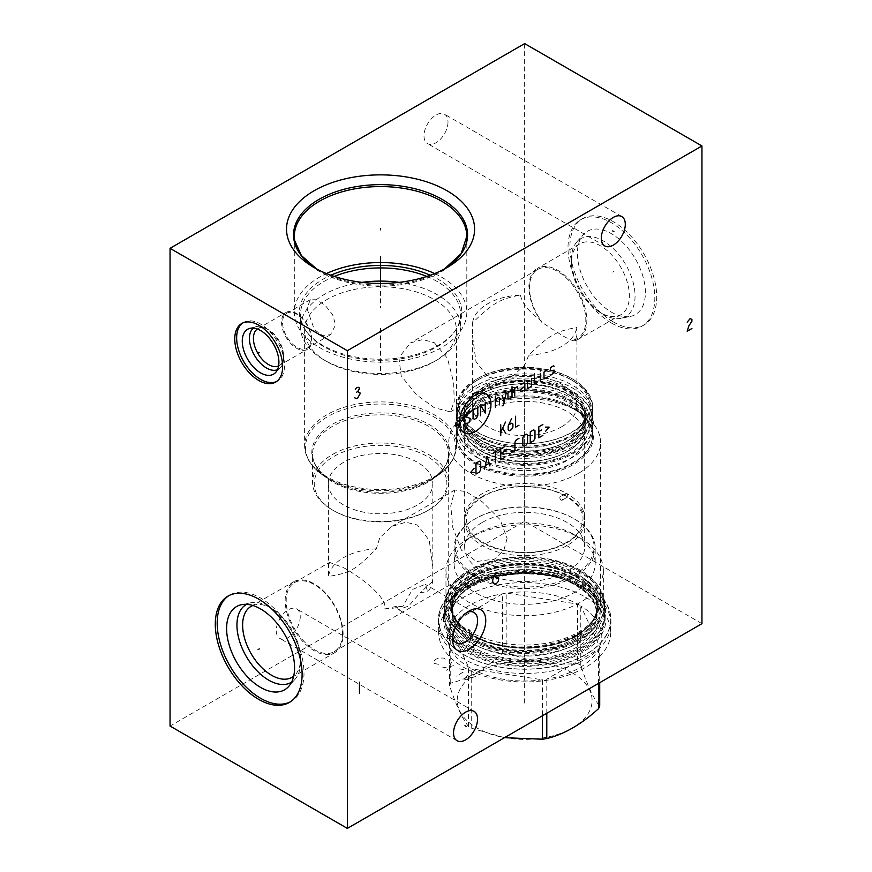 <?xml version="1.0" encoding="UTF-8"?>
<svg xmlns="http://www.w3.org/2000/svg" width="872" height="872" viewBox="0 0 872 872"><rect width="100%" height="100%" fill="white"/><g stroke="black" fill="none" stroke-linecap="round" stroke-linejoin="round"><path stroke-width="0.65" stroke-dasharray="4.36 3.27" d="M701.949 623.676L524.65 521.303L170.051 726.038M585.646 658.883A86.252 49.802 0 0 0 610.901 623.676A86.252 49.802 0 0 0 557.655 577.667A86.252 49.802 0 0 0 463.664 588.458A86.252 49.802 0 0 0 438.398 623.676A86.252 49.802 0 0 0 491.645 669.685A86.252 49.802 0 0 0 585.646 658.883M524.65 521.303L524.65 43.6M613.299 321.932A61.389 35.447 -120 0 0 643.994 324.973A61.389 35.447 -120 0 0 653.411 275.781A61.389 35.447 -120 0 0 613.299 221.684A61.389 35.447 -120 0 0 582.605 218.643A61.389 35.447 -120 0 0 573.198 267.835A61.389 35.447 -120 0 0 613.299 321.932M448.001 121.982A16.971 9.799 -60 0 1 440.589 139.051A16.971 9.799 -60 0 1 427.52 143.597A16.971 9.799 -60 0 1 423.999 135.836A16.971 9.799 -60 0 1 431.411 118.756A16.971 9.799 -60 0 1 444.48 114.21A16.971 9.799 -60 0 1 448.001 121.982M300.24 616.744A16.971 9.799 -60 0 1 292.839 633.824A16.971 9.799 -60 0 1 279.77 638.369A16.971 9.799 -60 0 1 276.25 630.598A16.971 9.799 -60 0 1 283.662 613.517A16.971 9.799 -60 0 1 296.731 608.972A16.971 9.799 -60 0 1 300.24 616.744M434.659 273.557A86.252 49.802 0 0 1 466.487 308.001A86.252 49.802 180 0 1 466.814 312.34A86.252 49.802 180 0 1 384.323 362.098A86.252 49.802 180 0 1 294.638 316.678A86.252 49.802 0 0 1 294.311 312.34A86.252 49.802 0 0 1 326.466 273.557M306.966 308.426L314.378 329.66L322.4 335.426L330.532 334.695L335.578 324.94L332.657 314.716L325.256 305.396L316.874 299.826L310.301 299.663L306.966 308.426M430.256 275.236A81.238 46.903 0 0 1 461.495 308.252A81.238 46.903 180 0 1 454.726 331.491A81.238 46.903 180 0 1 380.563 359.242A81.238 46.903 180 0 1 306.399 331.491A81.238 46.903 180 0 1 299.63 316.427A81.238 46.903 0 0 1 330.87 275.236M426.79 276.424A79.984 46.183 0 0 1 460.242 310.094A79.984 46.183 180 0 1 460.547 314.116A79.984 46.183 180 0 1 453.582 332.962A79.984 46.183 180 0 1 380.563 360.3A79.984 46.183 180 0 1 307.543 332.962A79.984 46.183 180 0 1 300.884 318.138A79.984 46.183 0 0 1 300.578 314.116L300.578 327.283A79.984 46.183 0 0 0 300.884 331.316A79.984 46.183 180 0 0 324.002 359.94A79.984 46.183 180 0 0 437.123 359.94A79.984 46.183 180 0 0 460.547 327.283A79.984 46.183 180 0 0 460.242 323.261A79.984 46.183 0 0 0 399.136 282.365M334.336 276.424A79.984 46.183 0 0 0 300.578 314.116M361.989 282.365A79.984 46.183 0 0 0 300.578 327.283M304.633 330.597A75.929 43.84 0 0 1 377.249 286.801A75.929 43.84 0 0 1 456.209 326.771A75.929 43.84 180 0 1 456.492 330.597A75.929 43.84 180 0 1 434.256 361.597A75.929 43.84 180 0 1 326.869 361.597A75.929 43.84 180 0 1 304.917 334.423A75.929 43.84 0 0 1 304.633 330.597L304.633 445.745A75.929 43.84 0 0 0 304.917 449.56A75.929 43.84 180 0 0 383.876 489.541A75.929 43.84 180 0 0 456.492 445.745C456.034 458.628 448.415 469.398 433.657 478.052A75.09 43.349 180 0 1 327.469 478.052A75.09 43.349 180 0 1 305.756 451.184A75.09 43.349 0 0 1 374.023 404.216A75.09 43.349 0 0 1 455.369 443.619A75.09 43.349 180 0 1 433.657 478.052L429.177 480.646A68.757 39.698 180 0 1 331.949 480.646A68.757 39.698 180 0 1 312.078 456.034A68.757 39.698 0 0 1 374.568 413.034A68.757 39.698 0 0 1 449.058 449.113A68.757 39.698 180 0 1 429.177 480.646C441.995 472.897 448.448 464.046 448.557 454.072A67.994 39.251 180 0 1 383.527 493.29A67.994 39.251 180 0 1 312.83 457.495A67.994 39.251 0 0 1 312.568 454.072L312.568 482.271A67.994 39.251 0 0 0 312.83 485.693A67.994 39.251 180 0 0 332.483 510.022A67.994 39.251 180 0 0 428.643 510.022A67.994 39.251 180 0 0 448.557 482.271A67.994 39.251 180 0 0 448.295 478.848A67.994 39.251 0 0 0 377.598 443.052A67.994 39.251 0 0 0 312.568 482.271M434.256 342.663L447.445 358.25L453.636 382.405L454.247 401.589L450.344 411.878L434.256 407.693L416.489 394.722L401.196 375.854L398.896 357.64L410.516 342.903L422.767 339.546L434.256 342.663M446.628 480.298A66.327 38.292 180 0 1 427.465 510.709A66.327 38.292 180 0 1 333.671 510.709A66.327 38.292 180 0 1 314.498 486.968A66.327 38.292 0 0 1 374.786 445.494A66.327 38.292 0 0 1 446.628 480.298M328.33 483.633A52.233 30.16 0 0 1 378.285 453.505A52.233 30.16 0 0 1 432.599 481.006A52.233 30.16 180 0 1 432.806 483.633A52.233 30.16 180 0 1 382.841 513.761A52.233 30.16 180 0 1 328.526 486.26A52.233 30.16 0 0 1 328.33 483.633L328.504 576.447C350.424 572.893 355.58 569.917 376.301 548.848L379.81 537.719L391.757 526.448L405.862 522.208L417.503 525.053L429.264 540.389L432.806 566.746L432.632 581.362A52.233 30.16 180 0 1 427.803 591.772L425.253 584.338L412.489 589.439L402.864 606.171A52.233 30.16 180 0 1 384.825 608.961C387.757 596.143 355.525 574.005 343.623 567.705L329.54 562.375L328.33 566.746M467.032 612.406A17.636 10.181 120 0 0 465.136 613.332A17.636 10.181 120 0 0 452.666 634.925A17.636 10.181 -60 0 0 452.808 637.029M402.864 606.171L396.597 606.28L398.493 609.615L408.717 606.018L420.337 592.568L427.803 591.772M432.632 581.362L420.337 592.568M396.597 606.28L384.825 608.961M507.101 538.362L503.983 549.829L494.697 558.996L476.439 561.535L461.484 550.21L452.808 527.582L450.77 505.847L454.879 490.01L465.986 491.601L482.51 502.021L500.07 519.516L507.101 538.362M342.511 633.388A39.829 22.999 60 0 1 334.259 651.624A39.829 22.999 60 0 1 303.576 640.953A39.829 22.999 60 0 1 286.19 600.873A39.829 22.999 60 0 1 294.431 582.638A39.829 22.999 60 0 1 325.125 593.309A39.829 22.999 60 0 1 342.511 633.388M578.343 473.42A75.929 43.84 180 0 1 495.59 482.914A75.929 43.84 180 0 1 448.72 442.42A75.929 43.84 180 0 1 470.956 411.421L476.036 408.488L470.956 411.421A75.929 43.84 0 0 1 578.343 411.421A75.929 43.84 0 0 1 600.579 442.42A75.929 43.84 0 0 1 578.343 473.42M578.343 570.19A75.929 43.84 0 0 1 600.579 601.189A75.929 43.84 0 0 1 578.343 632.189A75.929 43.84 180 0 1 495.59 641.683A75.929 43.84 180 0 1 448.72 601.189A75.929 43.84 180 0 1 470.956 570.19L468.09 571.836L470.956 570.19A75.929 43.84 0 0 1 578.343 570.19L581.21 571.836A79.984 46.183 0 0 0 468.09 571.836L468.09 571.836A79.984 46.183 180 0 0 444.666 604.492A79.984 46.183 180 0 0 494.043 647.155A79.984 46.183 180 0 0 581.21 637.149A79.984 46.183 0 0 0 604.634 604.492A79.984 46.183 0 0 0 581.21 571.836M597.669 598.813A79.984 46.183 0 0 1 604.634 617.67A79.984 46.183 0 0 1 581.21 650.327A79.984 46.183 180 0 1 494.043 660.333A79.984 46.183 180 0 1 444.666 617.67A79.984 46.183 180 0 1 451.631 598.813A79.984 46.183 180 0 1 468.09 585.014A79.984 46.183 0 0 1 597.669 598.813L598.813 600.296A81.238 46.903 0 0 0 467.207 586.278A81.238 46.903 180 0 0 450.486 600.296A81.238 46.903 180 0 0 478.575 658.077A81.238 46.903 180 0 0 582.093 652.605A81.238 46.903 0 0 0 598.813 600.296M585.646 654.654A86.252 49.802 180 0 1 491.645 665.445A86.252 49.802 180 0 1 438.398 619.436A86.252 49.802 180 0 1 463.664 584.229A86.252 49.802 0 0 1 557.655 573.427A86.252 49.802 0 0 1 610.901 619.436A86.252 49.802 0 0 1 585.646 654.654M572.73 434.616A67.994 39.251 0 0 0 592.644 406.864A67.994 39.251 0 0 0 572.73 379.102A67.994 39.251 0 0 0 476.57 379.102L477.758 378.415A66.327 38.292 180 0 0 477.758 378.426L476.57 379.102A67.994 39.251 180 0 0 456.656 406.864A67.994 39.251 180 0 0 498.631 443.129A67.994 39.251 180 0 0 572.73 434.616M477.758 378.415A66.327 38.292 0 0 1 571.552 378.426A66.327 38.292 0 0 1 571.552 432.567A66.327 38.292 180 0 1 477.758 432.567A66.327 38.292 180 0 1 477.758 378.426M561.59 426.822A52.233 30.16 0 0 0 576.893 405.491A52.233 30.16 0 0 0 544.64 377.631A52.233 30.16 0 0 0 487.71 384.171A52.233 30.16 0 0 0 472.417 405.491A52.233 30.16 0 0 0 504.659 433.362A52.233 30.16 0 0 0 561.59 426.822M520.519 295.041C521.63 302.857 528.476 311.38 541.054 320.634L541.708 322.226L561.59 335.099C567.072 338.347 571.225 340.276 574.027 340.887L574.245 339.786L575.673 339.513L576.893 335.142L576.73 327.49C555.758 331.371 549.545 334.957 528.781 355.166L524.606 365.368L513.455 375.44L499.34 379.68L487.71 376.835L475.981 361.564L472.417 335.142L472.58 322.716C493.541 302.628 499.754 299.042 520.519 295.041A52.233 30.16 0 0 0 487.71 303.783A52.233 30.16 180 0 0 472.58 322.716M528.781 355.166A52.233 30.16 180 0 0 561.59 346.435A52.233 30.16 0 0 0 576.73 327.49M579.934 243.779A40.951 23.642 60 0 0 571.454 262.526A40.951 23.642 60 0 0 600.416 312.688L603.25 314.323L600.416 312.688A40.951 23.642 -120 0 0 620.897 314.716A40.951 23.642 -120 0 0 627.175 281.896A40.951 23.642 -120 0 0 600.416 245.806A40.951 23.642 60 0 0 579.934 243.779L537.392 268.347A40.951 23.642 60 0 1 557.862 270.375A40.951 23.642 -120 0 1 584.622 306.464A40.951 23.642 -120 0 1 578.343 339.284A40.951 23.642 -120 0 1 574.027 340.887M541.708 322.226A40.951 23.642 60 0 1 537.392 268.347M574.245 339.786A39.829 22.999 -120 0 0 577.569 338.423A39.829 22.999 -120 0 0 583.673 306.508A39.829 22.999 -120 0 0 557.655 271.421A39.829 22.999 -120 0 0 537.741 269.448A39.829 22.999 -120 0 0 541.054 320.634M621.071 318.302A44.973 25.964 -120 0 1 603.25 314.323A44.973 25.964 60 0 1 571.454 259.246A44.973 25.964 60 0 1 576.915 241.827A44.973 25.964 60 0 1 603.25 240.89A44.973 25.964 -120 0 1 633.661 284.403A44.973 25.964 -120 0 1 621.071 318.302L630.456 316.394A48.058 27.751 -120 0 0 643.907 280.163A48.058 27.751 -120 0 0 611.414 233.663A48.058 27.751 60 0 0 583.259 234.666A48.058 27.751 60 0 0 581.395 273.971A48.058 27.751 60 0 0 611.414 312.143A48.058 27.751 -120 0 0 630.456 316.394M611.414 323.022A61.389 35.447 60 0 1 571.302 268.925A61.389 35.447 60 0 1 580.719 219.733A61.389 35.447 60 0 1 611.414 222.774A61.389 35.447 -120 0 1 651.515 276.871A61.389 35.447 -120 0 1 642.108 326.063A61.389 35.447 -120 0 1 611.414 323.022M376.301 548.848A52.233 30.16 0 0 0 328.504 576.447M343.088 633.977A40.951 23.642 -120 0 0 325.212 592.764A40.951 23.642 -120 0 0 293.657 581.788A40.951 23.642 -120 0 0 285.177 600.536A40.951 23.642 60 0 0 303.053 641.748A40.951 23.642 60 0 0 334.608 652.725A40.951 23.642 60 0 0 343.088 633.977M300.546 658.545A40.951 23.642 -120 0 0 271.584 608.384L268.75 606.749A44.973 25.964 -120 0 1 300.546 661.815L300.546 658.545A40.951 23.642 60 0 1 293.679 676.192M271.584 608.384A40.951 23.642 -120 0 0 252.869 605.495M268.75 606.749A44.973 25.964 -120 0 0 250.929 602.759A44.973 25.964 -120 0 0 246.591 604.329M300.546 661.815A44.973 25.964 60 0 1 295.085 679.234A44.973 25.964 60 0 1 291.553 682.209M289.395 702.429L291.281 701.339A61.389 35.447 60 0 0 304.001 673.228A61.389 35.447 -120 0 0 277.198 611.446A61.389 35.447 -120 0 0 229.892 594.998A61.389 35.447 -120 0 0 228.965 595.576M291.281 701.339A61.389 35.447 60 0 1 290.322 701.851M452.666 639.634L452.666 634.925M311.151 339.045A20.23 11.674 60 0 1 306.955 348.299A20.23 11.674 60 0 1 291.368 342.881A20.23 11.674 60 0 1 282.539 322.531A20.23 11.674 60 0 1 286.735 313.266A20.23 11.674 60 0 1 302.322 318.683A20.23 11.674 60 0 1 311.151 339.045M311.707 339.6A21.31 12.306 -120 0 0 302.41 318.16A21.31 12.306 -120 0 0 285.983 312.449A21.31 12.306 -120 0 0 281.569 322.204A21.31 12.306 60 0 0 290.877 343.655A21.31 12.306 60 0 0 307.293 349.356A21.31 12.306 60 0 0 311.707 339.6M283.563 355.852A21.31 12.306 -120 0 0 268.489 329.747L266.505 328.602A24.133 13.93 -120 0 1 283.563 358.152L283.563 355.852A21.31 12.306 60 0 1 279.149 365.608A21.31 12.306 60 0 1 278.615 365.891M268.489 329.747A21.31 12.306 -120 0 0 257.84 328.7A21.31 12.306 -120 0 0 257.327 329.017M266.505 328.602A24.133 13.93 -120 0 0 256.379 326.597A24.133 13.93 -120 0 0 253.403 328.112M283.563 358.152A24.133 13.93 60 0 1 280.239 367.919A24.133 13.93 60 0 1 277.449 369.739M275.628 382.121L277.514 381.031A33.855 19.544 60 0 0 284.523 365.532A33.855 19.544 -120 0 0 269.753 331.469A33.855 19.544 -120 0 0 243.67 322.4A33.855 19.544 -120 0 0 242.743 322.989M277.514 381.031A33.855 19.544 60 0 1 276.544 381.533M473.474 578.975A72.376 41.791 180 0 1 575.836 578.975A72.376 41.791 180 0 1 597.037 608.525A72.376 41.791 180 0 1 575.836 638.075A72.376 41.791 180 0 1 473.474 638.075A72.376 41.791 180 0 1 452.274 608.525A72.376 41.791 180 0 1 473.474 578.975M444.96 616.232A79.69 46.009 0 0 1 494.152 573.722A79.69 46.009 0 0 1 581.003 583.695A79.69 46.009 180 0 1 604.351 616.232A79.69 46.009 180 0 1 555.148 658.742A79.69 46.009 180 0 1 468.297 648.768A79.69 46.009 0 0 1 444.96 616.232L444.96 619.436A79.69 46.009 0 0 0 468.297 651.973A79.69 46.009 180 0 0 555.148 661.946A79.69 46.009 180 0 0 604.351 619.436A79.69 46.009 180 0 0 581.003 586.911A79.69 46.009 0 0 0 494.152 576.926A79.69 46.009 0 0 0 444.96 619.436M585.494 584.316A86.045 49.682 180 0 1 610.694 619.436A86.045 49.682 180 0 1 557.579 665.336A86.045 49.682 180 0 1 463.806 654.567A86.045 49.682 180 0 1 438.605 619.436A86.045 49.682 180 0 1 491.721 573.547A86.045 49.682 180 0 1 585.494 584.316M585.494 597.146A86.045 49.682 180 0 1 610.694 632.265A86.045 49.682 180 0 1 557.579 678.165A86.045 49.682 180 0 1 463.806 667.396A86.045 49.682 0 0 1 438.605 632.265A86.045 49.682 0 0 1 491.721 586.376A86.045 49.682 0 0 1 585.494 597.146M580.774 665.314L580.774 605.909A77.15 44.537 180 0 0 579.204 604.972A77.15 44.537 0 0 0 577.58 604.067A77.15 44.537 180 0 0 506.872 593.124A77.15 44.537 0 0 0 502.512 593.799A77.15 44.537 180 0 0 450.748 623.687A77.15 44.537 0 0 0 449.581 626.205A77.15 44.537 180 0 0 468.526 667.026A77.15 44.537 0 0 0 470.106 667.963A77.15 44.537 180 0 0 471.719 668.868L471.719 728.273A77.15 44.537 180 0 1 470.106 727.368A77.15 44.537 180 0 1 468.526 726.431C462.215 718.615 455.893 705.001 449.581 685.61A77.15 44.537 180 0 1 450.748 683.092C468.002 678.917 485.257 668.955 502.512 653.204A77.15 44.537 180 0 1 506.872 652.539C530.438 661.968 554.014 665.609 577.58 663.472A77.15 44.537 180 0 1 579.204 664.377A77.15 44.537 180 0 1 580.774 665.314C587.085 684.705 593.407 698.319 599.718 706.135M468.526 726.431L468.526 667.026L449.581 626.205L449.581 685.61M504.485 737.679L471.719 728.273M572.348 672.912A67.449 38.946 180 0 1 572.348 727.978A67.449 38.946 180 0 1 476.951 727.978A67.449 38.946 180 0 1 476.951 672.912A67.449 38.946 180 0 1 572.348 672.912M598.552 683.365L598.552 649.248L546.788 679.135A77.15 44.537 180 0 0 598.552 649.248A77.15 44.537 180 0 0 599.718 646.73A77.15 44.537 180 0 0 580.774 605.909L599.718 646.73L599.718 682.7M506.872 652.539L506.872 593.124L577.58 604.067L577.58 663.472M546.788 713.252L546.788 679.135A77.15 44.537 180 0 1 542.428 679.811A77.15 44.537 180 0 1 471.719 668.868L542.428 679.811L542.428 715.77M450.748 683.092L450.748 623.687L502.512 593.799L502.512 653.204M444.916 609.201A79.734 46.031 0 0 1 468.264 576.654A79.734 46.031 180 0 1 555.17 566.669A79.734 46.031 180 0 1 604.383 609.201A79.734 46.031 180 0 1 581.035 641.759A79.734 46.031 0 0 1 494.141 651.733A79.734 46.031 0 0 1 444.916 609.201L444.916 605.789A79.734 46.031 0 0 0 494.141 648.321A79.734 46.031 0 0 0 581.035 638.348A79.734 46.031 180 0 0 604.383 605.789A79.734 46.031 180 0 0 555.17 563.258A79.734 46.031 180 0 0 468.264 573.242A79.734 46.031 0 0 0 444.916 605.789M473.474 576.926A72.376 41.791 180 0 1 575.836 576.926A72.376 41.791 180 0 1 597.037 606.476A72.376 41.791 180 0 1 575.836 636.026A72.376 41.791 180 0 1 473.474 636.026A72.376 41.791 180 0 1 452.274 606.476A72.376 41.791 180 0 1 473.474 576.926M472.079 634.707A74.349 42.924 180 0 1 472.079 574.005A74.349 42.924 180 0 1 577.22 574.005A74.349 42.924 180 0 1 577.22 634.707A74.349 42.924 180 0 1 472.079 634.707M580.294 570.179A78.687 45.431 0 0 0 494.533 560.336A78.687 45.431 0 0 0 445.963 602.312A78.687 45.431 0 0 0 469.005 634.434A78.687 45.431 180 0 0 554.766 644.288A78.687 45.431 180 0 0 603.348 602.312A78.687 45.431 180 0 0 580.294 570.179M595.194 547.856A70.545 40.722 180 0 1 551.649 585.483A70.545 40.722 180 0 1 474.771 576.654A70.545 40.722 180 0 1 454.105 547.856A70.545 40.722 180 0 1 474.771 519.058A70.545 40.722 180 0 1 574.528 519.058L573.765 518.611A69.455 40.101 180 0 1 573.765 575.324A69.455 40.101 180 0 1 475.534 575.324A69.455 40.101 180 0 1 475.534 518.611A69.455 40.101 180 0 1 573.765 518.611L574.528 519.058A70.545 40.722 180 0 1 595.194 547.856L595.194 563.617A70.545 40.722 180 0 0 574.528 534.819L574.528 534.819A70.545 40.722 0 0 0 474.771 534.819L469.005 538.144A78.687 45.431 0 0 1 580.294 538.144L574.528 534.819L580.294 538.144A78.687 45.431 180 0 1 603.348 570.266A78.687 45.431 180 0 1 554.766 612.242A78.687 45.431 180 0 1 469.005 602.399A78.687 45.431 0 0 1 445.963 570.266L445.963 602.312M469.005 538.144A78.687 45.431 0 0 0 445.963 570.266M474.771 534.819A70.545 40.722 0 0 0 454.105 563.617A70.545 40.722 0 0 0 474.771 592.415A70.545 40.722 180 0 0 551.649 601.244A70.545 40.722 180 0 0 595.194 563.617M482.216 522.47A60.015 34.651 180 0 1 547.616 514.96A60.015 34.651 180 0 1 584.665 546.962A60.015 34.651 180 0 1 567.083 571.465A60.015 34.651 180 0 1 501.683 578.975A60.015 34.651 180 0 1 464.645 546.962A60.015 34.651 180 0 1 482.216 522.47M482.216 496.528A60.015 34.651 180 0 1 566.451 496.179L567.705 496.898A60.015 34.651 180 0 1 584.665 521.031A60.015 34.651 180 0 1 567.083 545.534A60.015 34.651 180 0 1 501.683 553.044A60.015 34.651 180 0 1 464.645 521.031A60.015 34.651 180 0 1 482.216 496.528M565.165 496.005C542.449 482.772 500.583 483.949 480.254 498.348C467.523 507.395 466.171 515.614 466.357 519.581C467.392 534.024 480.08 544.313 504.398 550.45C521.685 553.862 538.307 553.022 554.265 547.91C565.928 543.888 574.201 538.34 579.095 531.288C583.553 522.764 584.24 516.18 581.155 511.559C578.725 506.207 574.103 501.433 567.301 497.236L567.705 496.898C567.04 497.28 567.04 496.321 567.705 494.032A60.015 34.651 180 0 1 584.665 518.164A60.015 34.651 180 0 1 567.083 542.667A60.015 34.651 180 0 1 501.683 550.178A60.015 34.651 180 0 1 464.645 518.164A60.015 34.651 180 0 1 482.216 493.672A60.015 34.651 180 0 1 566.451 493.312L565.361 493.825L565.165 496.005L566.451 496.179M561.208 500.092A1.962 1.134 60 0 1 559.933 498.359A1.962 1.134 60 0 1 560.227 496.789A1.962 1.134 60 0 1 561.208 496.887A1.962 1.134 -120 0 1 562.495 498.621A1.962 1.134 -120 0 1 562.189 500.19A1.962 1.134 -120 0 1 561.208 500.092M567.705 494.032L566.451 493.312M464.645 436A60.015 34.651 0 0 1 482.216 411.497A60.015 34.651 180 0 1 547.616 403.987A60.015 34.651 180 0 1 584.665 436A60.015 34.651 180 0 1 567.083 460.503A60.015 34.651 0 0 1 501.683 468.013A60.015 34.651 0 0 1 464.645 436L464.645 518.164M476.722 408.325A67.787 39.131 0 0 0 456.863 436A67.787 39.131 0 0 0 498.708 472.155A67.787 39.131 0 0 0 572.577 463.675A67.787 39.131 0 0 0 592.437 436A67.787 39.131 0 0 0 550.592 399.845A67.787 39.131 0 0 0 476.722 408.325M476.722 401.916A67.787 39.131 0 0 0 456.863 429.591A67.787 39.131 0 0 0 498.708 465.746A67.787 39.131 0 0 0 572.577 457.255A67.787 39.131 0 0 0 592.437 429.591A67.787 39.131 0 0 0 550.592 393.425A67.787 39.131 0 0 0 476.722 401.916M456.83 429.591A67.831 39.164 0 0 1 476.69 401.894A67.831 39.164 180 0 1 550.603 393.403A67.831 39.164 180 0 1 592.48 429.591A67.831 39.164 180 0 1 572.61 457.277A67.831 39.164 0 0 1 498.697 465.768A67.831 39.164 0 0 1 456.83 429.591L456.83 426.168A67.831 39.164 0 0 0 498.697 462.356A67.831 39.164 0 0 0 572.61 453.865A67.831 39.164 180 0 0 592.48 426.168A67.831 39.164 180 0 0 550.603 389.991A67.831 39.164 180 0 0 476.69 398.482A67.831 39.164 0 0 0 456.83 426.168M481.889 402.166A60.473 34.913 180 0 1 547.79 394.602A60.473 34.913 180 0 1 585.123 426.855A60.473 34.913 180 0 1 567.41 451.543A60.473 34.913 180 0 1 501.509 459.108A60.473 34.913 180 0 1 464.177 426.855A60.473 34.913 180 0 1 481.889 402.166M481.889 393.773A60.473 34.913 180 0 1 547.79 386.209A60.473 34.913 180 0 1 585.123 418.462A60.473 34.913 180 0 1 567.41 443.15A60.473 34.913 180 0 1 501.509 450.715A60.473 34.913 180 0 1 464.177 418.462A60.473 34.913 180 0 1 481.889 393.773M456.83 419.149A67.831 39.164 0 0 1 476.69 391.452A67.831 39.164 180 0 1 550.603 382.972A67.831 39.164 180 0 1 592.48 419.149A67.831 39.164 180 0 1 572.61 446.835A67.831 39.164 0 0 1 498.697 455.326A67.831 39.164 0 0 1 456.83 419.149L456.83 415.737A67.831 39.164 0 0 0 498.697 451.914A67.831 39.164 0 0 0 572.61 443.423A67.831 39.164 180 0 0 592.48 415.737A67.831 39.164 180 0 0 550.603 379.549A67.831 39.164 180 0 0 476.69 388.04A67.831 39.164 0 0 0 456.83 415.737M481.889 391.724A60.473 34.913 180 0 1 547.79 384.16A60.473 34.913 180 0 1 585.123 416.413A60.473 34.913 180 0 1 567.41 441.101A60.473 34.913 180 0 1 501.509 448.666A60.473 34.913 180 0 1 464.177 416.413A60.473 34.913 180 0 1 481.889 391.724M464.177 413.001A60.473 34.913 0 0 1 481.889 388.313A60.473 34.913 180 0 1 547.79 380.748A60.473 34.913 180 0 1 585.123 413.001A60.473 34.913 180 0 1 567.41 437.69A60.473 34.913 0 0 1 501.509 445.254A60.473 34.913 0 0 1 464.177 413.001L464.177 416.413C461.059 445.625 532.879 463.174 567.585 440.72C579.095 433.831 584.938 425.732 585.123 416.413L585.123 413.001M476.722 385.326A67.787 39.131 0 0 0 456.863 413.001A67.787 39.131 0 0 0 498.708 449.156A67.787 39.131 0 0 0 572.577 440.676A67.787 39.131 0 0 0 592.437 413.001A67.787 39.131 0 0 0 550.592 376.846A67.787 39.131 0 0 0 476.722 385.326M476.722 380.552L476.722 380.552A67.787 39.131 0 0 0 456.863 408.227A67.787 39.131 0 0 0 498.708 444.382A67.787 39.131 0 0 0 572.577 435.902A67.787 39.131 180 0 0 592.437 408.227A67.787 39.131 180 0 0 572.577 380.552A67.787 39.131 180 0 0 476.722 380.552L478.554 379.494A65.193 37.638 180 0 1 570.746 379.494A65.193 37.638 180 0 1 570.746 432.73A65.193 37.638 0 0 1 478.554 432.73A65.193 37.638 0 0 1 478.554 379.494L476.722 380.552M380.563 328.112L380.563 372.05M380.563 283.444L380.563 308.045M612.733 272.14L613.877 271.475L612.733 272.14M524.65 624.33L524.65 623.011L524.65 624.33M524.65 603.664L524.65 559.726M524.65 405.491L524.65 382.775M438.878 664.322L434.343 663.527L434.343 660.791L436.12 659.09L439.074 658.066L443.804 658.066L444.982 658.752L445.178 660.682M442.028 667.963L456.209 665.227M451.489 662.502L446.758 670.688M459.37 668.868L463.893 669.663L464.089 671.604L456.209 676.149M475.72 676.487L463.305 680.247L469.801 673.075M467.839 675.582L471.381 677.631M524.65 703.061L524.65 406.112M444.48 268.968A87.015 50.238 180 0 1 442.093 270.407A87.015 50.238 180 0 1 319.032 270.407A87.015 50.238 180 0 1 316.656 268.968L314.073 267.541M294.573 240.236A86.252 49.802 0 0 0 294.638 240.716A86.252 49.802 180 0 0 384.323 286.125A86.252 49.802 180 0 0 466.814 236.377L466.814 312.34M456.492 330.597L456.492 445.745A75.929 43.84 180 0 0 456.209 441.919A75.929 43.84 0 0 0 377.249 401.948A75.929 43.84 0 0 0 304.633 445.745L304.938 449.854C306.944 461.07 314.454 470.466 327.469 478.052L331.949 480.646C320.58 473.845 314.203 466.04 312.808 457.233L312.568 454.072A67.994 39.251 0 0 1 377.598 414.854A67.994 39.251 0 0 1 448.295 450.65A67.994 39.251 180 0 1 448.557 454.072L448.557 482.271M476.036 408.488A68.757 39.698 180 0 0 476.036 464.623A68.757 39.698 180 0 0 573.264 464.623A68.757 39.698 0 0 0 573.264 408.488A68.757 39.698 0 0 0 476.036 408.488C463.217 416.227 456.765 425.089 456.656 435.052A67.994 39.251 180 0 1 476.57 407.3A67.994 39.251 0 0 1 550.668 398.787A67.994 39.251 0 0 1 592.644 435.052C592.535 425.089 586.082 416.227 573.264 408.488L578.343 411.421M592.644 406.864L592.644 435.052A67.994 39.251 0 0 1 572.73 462.814A67.994 39.251 180 0 1 498.631 471.327A67.994 39.251 180 0 1 456.656 435.052L456.656 406.864M472.875 579.313A73.215 42.27 180 0 1 576.425 579.313A73.215 42.27 180 0 1 576.425 639.089A73.215 42.27 0 0 1 472.875 639.089A73.215 42.27 0 0 1 472.875 579.313M575.836 584.774A72.376 41.791 180 0 1 597.037 614.324A72.376 41.791 180 0 1 552.347 652.932A72.376 41.791 180 0 1 473.474 643.874A72.376 41.791 180 0 1 452.274 614.324A72.376 41.791 180 0 1 496.953 575.716A72.376 41.791 180 0 1 575.836 584.774M471.817 646.741A74.719 43.142 180 0 1 471.817 585.733A74.719 43.142 180 0 1 577.482 585.733A74.719 43.142 180 0 1 577.482 646.741A74.719 43.142 180 0 1 471.817 646.741M472.875 575.902A73.215 42.27 180 0 1 576.425 575.902A73.215 42.27 180 0 1 576.425 635.677A73.215 42.27 0 0 1 472.875 635.677A73.215 42.27 0 0 1 472.875 575.902M575.836 576.697A72.376 41.791 180 0 1 597.037 606.247A72.376 41.791 180 0 1 552.347 644.855A72.376 41.791 180 0 1 473.474 635.797A72.376 41.791 180 0 1 452.274 606.247A72.376 41.791 180 0 1 496.953 567.639A72.376 41.791 180 0 1 575.836 576.697M481.3 401.142A61.302 35.392 180 0 1 567.999 401.142A61.302 35.392 180 0 1 567.999 451.206A61.302 35.392 0 0 1 481.3 451.206A61.302 35.392 0 0 1 481.3 401.142M481.3 394.111A61.302 35.392 180 0 1 567.999 394.111A61.302 35.392 180 0 1 567.999 444.175A61.302 35.392 0 0 1 481.3 444.175A61.302 35.392 0 0 1 481.3 394.111M481.3 390.7A61.302 35.392 180 0 1 567.999 390.7A61.302 35.392 180 0 1 567.999 440.763A61.302 35.392 0 0 1 481.3 440.763A61.302 35.392 0 0 1 481.3 390.7M470.422 577.896C441.853 593.625 440.524 622.172 467.566 638.773C495.078 657.488 549.654 658.349 578.877 640.506C609.768 623.644 608.296 592.132 575.858 576.25C547.115 560.631 497.672 561.404 470.422 577.896M470.422 584.927C441.853 600.655 440.524 629.203 467.566 645.803C495.078 664.519 549.654 665.38 578.877 647.536C609.768 630.674 608.296 599.151 575.858 583.281C547.115 567.661 497.672 568.435 470.422 584.927M478.848 392.705C453.745 406.461 453.745 431.825 478.848 445.592C502.697 460.078 546.613 460.078 570.452 445.592C595.565 431.825 595.565 406.461 570.452 392.705C546.613 378.208 502.697 378.208 478.848 392.705M478.848 399.725C453.745 413.492 453.745 438.856 478.848 452.623C502.697 467.109 546.613 467.109 570.452 452.623C595.565 438.856 595.565 413.492 570.452 399.725C546.613 385.239 502.697 385.239 478.848 399.725M444.469 268.979L447.053 267.541M294.311 236.377L294.311 312.34M453.582 332.962L454.726 331.491M307.543 332.962L306.399 331.491M460.547 314.116L460.547 327.283M434.256 361.597L437.123 359.94M326.869 361.597L324.002 359.94M427.465 510.709L428.643 510.022M333.671 510.709L332.483 510.022M432.806 483.633L432.806 566.746M473.954 612.46L425.253 584.338M456.318 643.002L398.493 609.615M334.259 651.624L494.697 558.996M448.72 601.189L448.72 442.42M600.579 601.189L600.579 442.42M444.666 617.67L444.666 604.492M604.634 617.67L604.634 604.492M451.631 598.813L450.486 600.296M438.398 623.676L438.398 619.436M610.901 623.676L610.901 619.436M571.552 378.426L572.73 379.102M576.893 405.491L576.893 335.142M620.897 314.716L578.343 339.284M537.741 269.448L410.516 342.903M577.569 338.423L575.673 339.513M513.455 375.44L450.344 411.878M472.417 405.491L472.417 335.142M571.454 262.526L571.454 259.246M576.915 241.827L583.259 234.666M582.605 218.643L580.719 219.733M643.994 324.973L642.108 326.063M294.431 582.638L329.54 562.375M391.757 526.448L454.879 490.01M292.065 677.293L334.608 652.725M251.103 606.356L293.657 581.788M295.085 679.234L288.741 686.406M250.929 602.759L241.544 604.678M228.006 596.099L229.892 594.998M465.136 613.332L469.212 610.978M306.955 348.299L330.532 334.695M286.735 313.266L310.301 299.663M279.149 365.608L307.293 349.356M257.84 328.7L285.983 312.449M280.239 367.919L275.345 372.78M256.379 326.597L249.73 328.406M241.773 323.49L243.67 322.4M604.819 245.959L427.52 143.597M621.791 216.572L444.48 114.21M457.07 740.731L279.77 638.369M474.03 711.345L296.731 608.972M473.3 579.357C514.818 552.521 600.699 573.416 597.037 608.525L597.037 614.324C596.895 603.577 589.984 594.083 576.316 585.842C534.732 558.734 448.099 580.349 452.274 614.324L452.274 608.525C452.503 597.32 459.511 587.597 473.3 579.357M604.351 616.232L604.351 619.436M610.694 619.436L610.694 632.265M438.605 619.436L438.605 632.265M604.383 609.201L604.383 605.789M576.011 635.644C589.788 627.404 596.797 617.681 597.037 606.476L597.037 606.247C601.211 640.222 514.578 661.826 472.984 634.718C459.315 626.478 452.405 616.984 452.274 606.247L452.274 606.476C448.6 641.585 534.492 662.48 576.011 635.644M603.348 570.266L603.348 602.312M475.534 518.611L474.771 519.058M454.105 547.856L454.105 563.617M584.665 521.031L584.665 546.962M464.645 521.031L464.645 546.962M565.361 493.825L560.227 496.789M567.323 497.225L562.189 500.19M584.665 436L584.665 518.164M456.863 436L456.863 429.591M592.437 436L592.437 429.591M592.48 429.591L592.48 426.168M567.585 451.162C579.095 444.273 584.938 436.174 585.123 426.855L585.123 418.462C588.251 389.25 516.42 371.701 481.715 394.155C470.215 401.044 464.362 409.142 464.177 418.462L464.177 426.855C461.059 456.067 532.879 473.616 567.585 451.162M592.48 419.149L592.48 415.737M456.863 413.001L456.863 408.227M592.437 413.001L592.437 408.227M570.746 379.494L572.577 380.552M468.275 577.678C458.814 583.139 451.947 589.745 447.663 597.484L443.663 613.027C442.834 623.556 449.832 634.391 464.645 645.52C482.805 657.183 506.131 661.477 524.475 661.292C545.109 661.434 563.966 656.921 581.024 647.754C590.322 642.392 597.135 635.917 601.44 628.32L605.637 613.354C605.724 607.773 604.351 602.399 601.506 597.244C596.383 588.219 587.892 580.817 576.011 575.019C545.97 560.369 499.754 559.802 468.275 577.678M472.58 585.145C484.461 577.591 502.207 573.46 525.827 572.751C543.834 573.046 559.595 576.523 573.1 583.194C583.194 588.382 590.148 594.442 593.963 601.386L597.037 612.809C597.287 618.946 594.148 629.682 576.73 640.299C565.427 647.514 548.401 651.646 525.653 652.681C502.675 652.779 483.197 647.493 467.207 636.833C456.71 628.494 451.729 620.406 452.274 612.58C452.034 606.214 455.457 595.532 472.58 585.145M476.701 392.487C468.613 397.142 462.727 402.81 459.032 409.469L455.576 422.931C454.89 432.076 460.896 441.406 473.605 450.922C489.094 460.874 508.921 464.504 524.497 464.362C542.024 464.482 558.058 460.645 572.61 452.83C580.556 448.252 586.387 442.693 590.093 436.163L593.723 423.214L590.159 409.262C585.744 401.502 578.463 395.158 568.326 390.22C542.733 377.75 503.547 377.249 476.701 392.487M480.995 399.943C496.332 388.847 541.512 384.748 565.274 398.308C573.7 402.657 579.488 407.693 582.616 413.404L585.123 422.735C585.319 427.694 582.834 436.501 568.304 445.374C551.344 457.68 499.918 461.092 476.526 442.486C467.817 435.542 463.697 428.893 464.177 422.549C463.991 417.394 466.716 408.63 480.995 399.943"/><path stroke-width="1.31" d="M170.051 248.324L170.051 726.038L347.35 828.4L701.949 623.676L701.949 145.962L524.65 43.6L170.051 248.324L347.35 350.697L701.949 145.962M347.35 828.4L347.35 350.697M485.759 620.526A23.402 13.516 -60 0 1 469.212 649.193A23.402 13.516 -60 0 1 452.666 639.634A23.402 13.516 -60 0 1 469.212 610.978A23.402 13.516 -60 0 1 485.759 620.526M625.3 224.344A16.971 9.799 -60 0 1 617.888 241.413A16.971 9.799 -60 0 1 604.819 245.959A16.971 9.799 -60 0 1 601.309 238.198A16.971 9.799 -60 0 1 608.711 221.117A16.971 9.799 -60 0 1 621.791 216.572A16.971 9.799 -60 0 1 625.3 224.344M477.551 719.106A16.971 9.799 -60 0 1 470.139 736.186A16.971 9.799 -60 0 1 457.07 740.731A16.971 9.799 -60 0 1 453.549 732.96A16.971 9.799 -60 0 1 460.961 715.89A16.971 9.799 -60 0 1 474.03 711.345A16.971 9.799 -60 0 1 477.551 719.106M282.637 366.632A33.855 19.544 60 0 1 275.628 382.121A33.855 19.544 60 0 1 249.534 373.053A33.855 19.544 60 0 1 234.764 338.99A33.855 19.544 60 0 1 241.773 323.49A33.855 19.544 60 0 1 267.857 332.559A33.855 19.544 60 0 1 282.637 366.632M302.104 674.318A61.389 35.447 60 0 1 289.395 702.429A61.389 35.447 60 0 1 242.089 685.981A61.389 35.447 60 0 1 215.286 624.199A61.389 35.447 60 0 1 228.006 596.099A61.389 35.447 60 0 1 275.312 612.547A61.389 35.447 60 0 1 302.104 674.318M474.237 224.42A94.023 54.282 180 0 1 447.053 267.541A94.023 54.282 180 0 1 314.073 267.541A94.023 54.282 180 0 1 286.888 233.881A94.023 54.282 180 0 1 372.366 175.076A94.023 54.282 180 0 1 474.237 224.42M434.659 273.557A86.252 49.802 0 0 0 326.466 273.557M430.256 275.236A81.238 46.903 0 0 0 330.87 275.236M426.79 276.424A79.984 46.183 0 0 0 334.336 276.424M399.136 282.365A79.984 46.183 0 0 0 361.989 282.365M452.808 637.029A17.636 10.181 -60 0 0 456.318 643.002A17.636 10.181 -60 0 0 469.91 638.282A17.636 10.181 -60 0 0 477.605 620.526A17.636 10.181 120 0 0 473.954 612.46A17.636 10.181 120 0 0 467.032 612.406M293.679 676.192A40.951 23.642 60 0 1 292.065 677.293A40.951 23.642 60 0 1 260.499 666.317A40.951 23.642 60 0 1 242.623 625.104A40.951 23.642 -120 0 1 251.103 606.356A40.951 23.642 -120 0 1 252.869 605.495M246.591 604.329A44.973 25.964 -120 0 0 236.944 625.104A44.973 25.964 60 0 0 256.793 670.579A44.973 25.964 60 0 0 291.553 682.209M294.573 667.788A48.058 27.751 60 0 1 288.741 686.406A48.058 27.751 60 0 1 250.635 679.942A48.058 27.751 60 0 1 226.611 628.548A48.058 27.751 -120 0 1 241.544 604.678A48.058 27.751 -120 0 1 276.522 622.706A48.058 27.751 -120 0 1 294.573 667.788M228.965 595.576A61.389 35.447 -120 0 0 217.183 623.109A61.389 35.447 60 0 0 243.364 684.226A61.389 35.447 60 0 0 290.322 701.851M278.615 365.891A21.31 12.306 60 0 1 262.385 359.537A21.31 12.306 60 0 1 253.425 338.456A21.31 12.306 -120 0 1 257.327 329.017M253.403 328.112A24.133 13.93 -120 0 0 249.436 338.456A24.133 13.93 60 0 0 259.267 361.989A24.133 13.93 60 0 0 277.449 369.739M278.909 362.294A25.909 14.955 60 0 1 275.345 372.78A25.909 14.955 60 0 1 254.875 368.518A25.909 14.955 60 0 1 242.263 341.137A25.909 14.955 -120 0 1 249.73 328.406A25.909 14.955 -120 0 1 268.859 337.606A25.909 14.955 -120 0 1 278.909 362.294M242.743 322.989A33.855 19.544 -120 0 0 236.65 337.9A33.855 19.544 60 0 0 250.82 371.308A33.855 19.544 60 0 0 276.544 381.533M599.718 682.7L599.718 706.135A77.15 44.537 180 0 1 598.552 708.653C581.297 724.403 564.042 734.366 546.788 738.54A77.15 44.537 180 0 1 542.428 739.216L504.485 737.679M598.552 683.365L598.552 708.653M546.788 713.252L546.788 738.54M542.428 715.77L542.428 739.216M380.563 229.816L380.563 228.486L380.563 229.816M380.563 256.859L380.563 283.444M259.267 352.473L258.123 353.138L259.267 352.473M259.267 648.932L258.123 649.596L259.267 648.932M468.646 629.758L469.79 630.412L468.646 629.758M498.533 573.831L496.757 573.035L495.569 573.711L493.214 577.809L492.615 580.883L493.214 583.27L495.569 584.632L498.533 581.112L498.533 577.471L496.168 578.834M612.733 230.938L613.877 231.603M464.972 725.7L466.128 726.365M475.175 395.147A22.334 12.895 120 0 0 459.381 422.495A22.334 12.895 120 0 0 475.175 431.618A22.334 12.895 120 0 0 490.969 404.27A22.334 12.895 120 0 0 475.175 395.147M470.368 411.475L469.692 411.094L466.989 412.652L465.637 414.985L465.637 416.554L470.368 418.495L469.016 422.397L466.313 423.956L465.637 423.574M477.791 406.407L477.791 415.77L476.439 418.113L474.412 419.279L473.06 418.495L473.06 409.142M480.494 415.77L480.494 404.848L485.224 413.045L485.224 402.123M495.351 407.191L495.351 396.27M499.405 404.848L499.405 397.828L498.73 397.447L495.351 399.387M502.108 405.894L503.46 405.109L506.163 393.152M502.108 395.496L504.136 402.123M512.017 389.773L507.962 392.891L507.962 399.136L512.017 397.567L512.017 386.656M517.87 388.738L517.423 386.656L514.72 388.214L514.72 396.008M524.846 386.263L520.791 389.381L520.791 391.724L524.846 390.166L524.846 383.92L524.17 382.754L520.791 384.705M527.549 380.802L527.549 387.822L528.225 388.214L531.604 386.263L531.604 378.459M534.307 373.783L534.307 383.92L536.335 383.527M540.378 381.195L540.378 373.39M540.378 371.058L540.607 370.142L540.378 371.058M547.365 369.368L543.986 372.093L543.986 378.328L544.662 378.721L547.365 377.162M550.068 374.818L550.744 375.211L554.112 372.486L554.112 370.142L550.068 370.927L550.744 367.417L553.437 365.858L554.112 366.24M500.757 435.738L500.757 424.817M500.757 432.098L505.488 422.092M502.784 428.326L505.488 433.003M511.57 418.582L508.191 425.983L508.191 429.885L509.542 430.67L511.57 429.493L512.91 427.16L512.91 424.032L511.57 423.258L508.638 424.947M515.614 416.238L515.614 427.16L518.993 425.209M474.194 468.34L470.586 472.493L474.194 472.493M475.992 474.052L479.371 472.112L480.723 469.768L480.723 461.964L479.371 461.19L475.992 463.141L475.992 474.052M489.955 465.997L487.252 456.634L484.549 469.114M485.442 465.474L489.05 463.403M495.351 462.879L495.351 451.958M492.647 453.516L498.054 450.399M504.812 446.497L500.757 448.84L500.757 459.762L504.812 457.418M503.46 451.958L500.757 453.516M518.993 438.311L516.289 439.87L514.938 442.213L514.938 450.007L516.289 450.791L518.993 449.233M522.818 445.461L524.17 446.235L526.197 445.069L527.549 442.725L527.549 434.932L526.197 434.147L524.17 435.324L522.818 437.657L522.818 445.461M530.252 442.725L533.631 440.785L534.983 438.442L534.983 430.637L533.631 429.863L530.252 431.814L530.252 442.725M542.864 424.533L538.809 426.866L538.809 437.788L542.864 435.455M541.512 429.994L538.809 431.553M545.556 431.291L549.164 427.127L545.556 427.127M354.74 397.839L356.506 398.635L357.694 397.948L360.06 393.861L360.06 392.945L357.694 391.583L359.46 388.738L358.872 387.255L356.506 387.713L355.329 389.304M356.506 392.269L357.694 391.583M359.46 682.187L359.46 693.109M691.91 328.515L687.18 331.251L688.945 325.67L691.91 321.234L691.91 319.414L690.134 318.618L687.18 322.15M444.469 268.979L461.146 253.632L466.814 236.377A86.252 49.802 180 0 0 466.487 232.039A86.252 49.802 0 0 0 376.802 186.619A86.252 49.802 0 0 0 294.311 236.377L294.616 240.454L301.385 255.572L316.656 268.979A87.015 50.238 180 0 1 293.875 239.255A87.015 50.238 0 0 1 372.976 184.831A87.015 50.238 0 0 1 467.25 230.502A87.015 50.238 180 0 1 444.48 268.968M294.311 236.377A86.252 49.802 0 0 0 294.573 240.236"/></g></svg>
